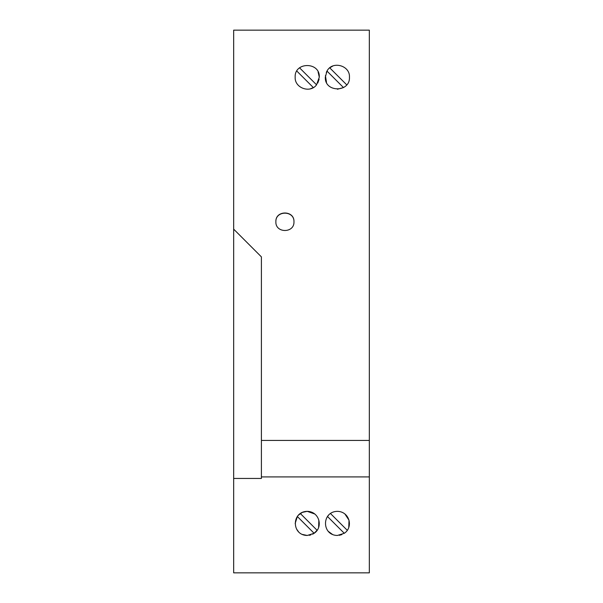 <?xml version="1.0" encoding="UTF-8"?>
<svg xmlns="http://www.w3.org/2000/svg" width="603" height="603" viewBox="0 0 603 603"><rect width="100%" height="100%" fill="white"/><g stroke="black" fill="none" stroke-linecap="round" stroke-linejoin="round"><path stroke-width="0.9" d="M327.316 516.763L328.522 515.218M347.268 530.308L330.474 513.515M332.457 534.416L328.401 531.454M341.893 534.59L339.24 535.321M327.489 516.5L344.283 533.293C353.509 527.384 349.71 511.525 337.379 511.344C321.497 511.57 321.603 535.343 337.379 535.464L344.283 533.293M344.916 513.99L349.001 520.201M349.016 520.231L348.775 527.339M233.663 478.443L233.663 30.15L369.338 30.15L369.338 440.431L261.401 440.431L261.401 478.443L233.663 478.443L233.663 572.85L369.338 572.85L369.338 476.913L261.401 476.913M369.338 440.431L369.338 476.913M293.963 221.746C294.558 233.399 275.277 233.399 275.873 221.746C275.277 210.093 294.558 210.093 293.963 221.746M293.963 221.904C294.573 210.251 275.262 210.251 275.873 221.904M319.123 79.181L317.781 83.018M318.098 71.968L319.289 77.184C320.17 61.664 294.287 61.664 295.169 77.184C294.445 87.925 310.1 93.706 316.56 84.827L299.585 67.853M310.439 88.807L313.341 87.578L296.834 71.071M316.56 84.827L319.289 77.184M261.401 256.878L233.663 229.14L261.401 256.878L261.401 440.431M349.439 77.184C350.26 65.493 332.366 60.458 326.984 71.071L325.319 77.184C324.444 92.704 350.313 92.704 349.439 77.184M326.984 71.071L343.491 87.578L337.386 89.244M326.502 82.392L325.424 75.594M332.833 66.013L329.735 67.853L346.71 84.827M326.306 72.413L326.924 71.169M302.322 512.384L307.229 511.344C319.552 511.517 323.359 527.384 314.133 533.293L307.229 535.464C291.445 535.343 291.355 511.57 307.229 511.344L314.774 513.997M314.103 533.308L312.625 534.19M310.816 534.921L309.143 535.313M317.359 529.954L314.133 533.293L297.339 516.5L295.169 523.472M318.859 520.208L318.633 527.324M298.462 515.12L302.276 512.407M300.324 513.515L317.118 530.308M297.852 515.814L298.342 515.248M307.229 535.464L302.329 534.424M298.447 531.673L296.586 529.08"/></g></svg>
